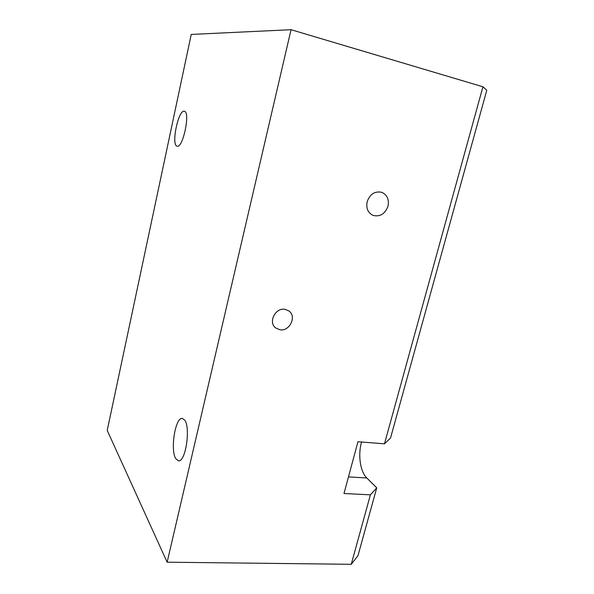 <?xml version="1.0" encoding="UTF-8"?>
<svg xmlns="http://www.w3.org/2000/svg" width="594" height="594" viewBox="0 0 594 594"><rect width="100%" height="100%" fill="white"/><g stroke="black" fill="none" stroke-linecap="round" stroke-linejoin="round"><path stroke-width="0.89" d="M388.001 206.185C385.083 213.937 380.123 217.018 373.129 215.422C367.931 212.875 365.941 208.308 367.151 201.722C369.928 194.156 374.74 191.001 381.593 192.27C387.132 194.713 389.27 199.354 388.001 206.185M284.979 309.333C275.401 307.395 267.931 322.312 275.638 327.918L279.952 329.781C289.716 331.623 296.985 316.312 288.87 310.929L284.979 309.333M184.682 420.106L182.336 418.428C175.349 416.921 170.003 450.052 175.824 458.754L178.46 460.825C185.528 462.511 190.837 427.702 184.682 420.106M184.378 111.249L184.355 111.241C178.512 109.155 171.013 144.535 176.915 146.087L177.131 146.154C182.93 148.537 190.6 111.858 184.378 111.249M486.783 90.243L390.525 438.045L384.474 443.829L357.959 441.721L343.993 493.51L370.404 494.839L351.254 564.3L167.144 562.199L291.045 29.7L482.929 86.783L486.783 90.243M351.254 564.3L357.959 555.717L376.737 487.852L366.81 477.984C360.157 471.643 357.803 454.596 361.568 442.01M291.045 29.7L191.238 34.43L107.217 430.427L167.144 562.199M384.474 443.829L482.929 86.783M376.737 487.852L370.404 494.839M366.81 477.984L348.478 476.893"/></g></svg>
